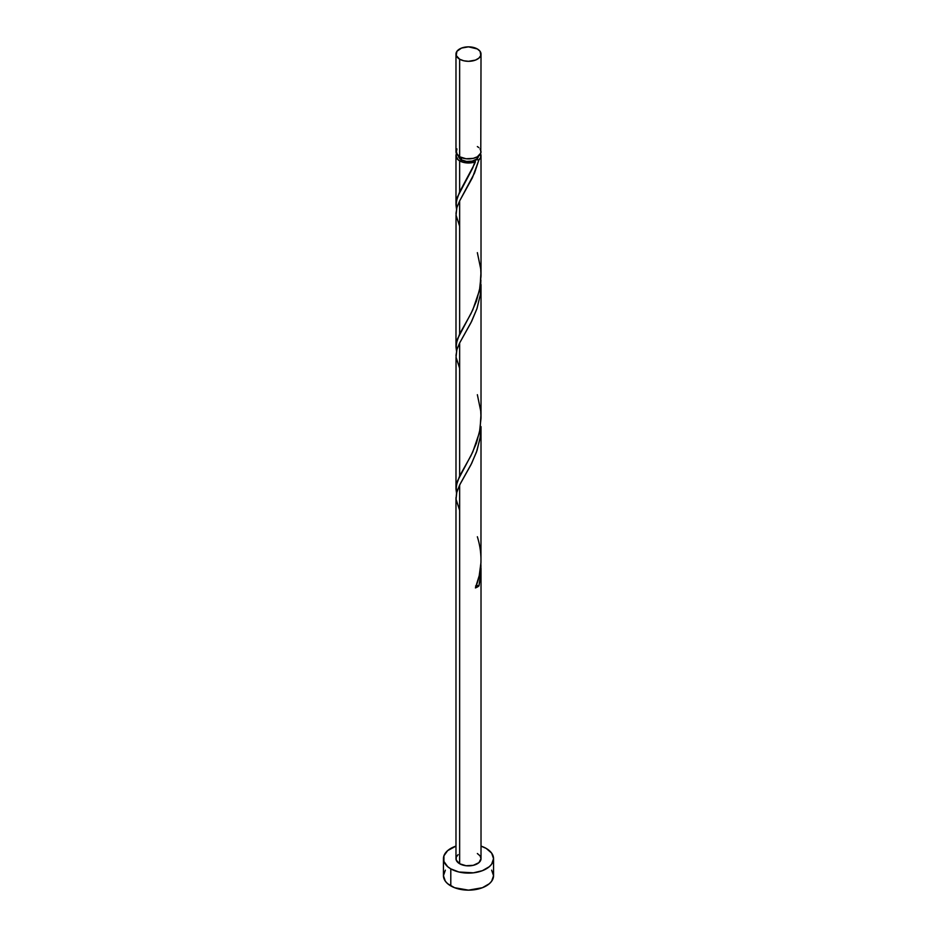 <?xml version="1.0" encoding="UTF-8"?>
<svg xmlns="http://www.w3.org/2000/svg" width="937" height="937" viewBox="0 0 937 937"><rect width="100%" height="100%" fill="white"/><g stroke="black" fill="none" stroke-linecap="round" stroke-linejoin="round"><path stroke-width="1.41" d="M456.928 148.901L456.214 153.082L459.645 156.784L459.645 59.195A12.521 7.227 180 0 1 455.979 54.077A12.521 7.227 180 0 1 463.71 47.4A12.521 7.227 180 0 1 477.355 48.97L468.5 46.85L461.543 48.068L456.928 51.312L456.214 55.494L459.645 59.195L463.71 60.764L468.5 61.315L475.457 60.097L478.912 58.094L480.786 55.494L480.072 51.312L477.355 48.97A12.521 7.227 180 0 1 481.021 54.077A12.521 7.227 180 0 1 473.29 60.764A12.521 7.227 180 0 1 459.645 59.195L459.645 156.784A12.521 7.227 0 0 0 473.29 158.353A12.521 7.227 0 0 0 481.021 151.665L480.072 148.901M458.474 155.765L459.247 157.978L461.414 159.852L461.414 157.627L461.414 159.852A10.026 5.786 0 0 0 475.586 159.852A10.026 5.786 0 0 0 478.514 156.01M445.356 870.157L443.447 875.685A25.053 14.465 0 0 0 450.791 885.91L450.791 868.868L458.907 872.007L473.384 872.827L482.414 870.672L489.325 866.678L491.644 864.172L493.553 858.643L491.644 853.103L486.209 848.418L481.021 846.111A25.053 14.465 180 0 1 486.209 848.418A25.053 14.465 180 0 1 493.553 858.643A25.053 14.465 180 0 1 478.093 872.007A25.053 14.465 180 0 1 450.791 868.868L450.791 885.91A25.053 14.465 0 0 0 478.093 889.049A25.053 14.465 0 0 0 493.553 875.685L491.644 870.157M480.962 565.69L480.658 575.892L478.948 585.894A12.521 7.227 180 0 1 475.422 587.932L479.229 575.623L480.962 562.598L481.021 426.628L480.072 438.27L476.441 452.196L470.948 464.787L459.645 485.003L459.645 863.75A12.521 7.227 0 0 0 473.29 865.319A12.521 7.227 0 0 0 481.021 858.643L478.912 862.661L473.29 865.319L466.052 865.729L459.645 863.75L459.645 485.003L456.518 493.096L456.038 499.163M481.021 568.244L481.021 858.643L480.072 855.868L477.355 853.525M459.645 510.302L456.038 499.222L456.869 491.714L460.372 483.597L471.733 463.229L476.98 450.638L480.294 436.829L481.021 426.628M474.497 164.045L475.422 161.785A12.521 7.227 180 0 1 459.645 160.871L459.645 191.862L474.497 164.045M477.355 252.65L480.716 268.896L481.021 276.087L479.475 290.365L472.716 310.077L457.303 339.288L455.979 346.842L456.506 351.07L456.214 343.516L459.645 333.912L459.645 200.916L474.532 173.029L478.948 159.758L480.658 157.498L480.517 153.715A12.521 7.227 180 0 1 481.021 155.765A12.521 7.227 180 0 1 478.948 159.758L472.459 177.643L459.645 200.916L459.645 333.912L470.948 313.684L476.441 301.093L480.072 287.167L480.962 272.597M481.021 275.525L481.021 155.765M456.518 493.155L456.214 485.565L459.645 475.949L459.645 342.965L471.733 321.18L476.98 308.589L480.294 294.78L480.88 280.058L480.294 294.792L476.91 308.8L470.948 322.738L459.645 342.965L459.645 475.949L470.948 455.733L476.441 443.131L480.072 429.216L480.962 414.646M481.021 417.574L481.021 284.579M456.518 209.056L456.214 201.467L459.645 191.862L459.645 160.871A12.521 7.227 180 0 1 455.979 155.765A12.521 7.227 180 0 1 456.483 153.715M455.979 204.5L455.979 155.765L456.928 152.989M455.979 346.549L456.038 215.065M459.645 226.204L456.038 215.123L456.869 207.627L459.645 200.916L456.928 207.452L455.979 213.554M455.979 488.599L456.038 357.114M459.645 368.253L456.038 357.173L456.869 349.665L459.645 342.965L456.928 349.501L455.979 355.603M455.979 497.652L455.979 858.643A12.521 7.227 0 0 0 459.645 863.75L456.214 860.049L456.214 857.226L458.088 854.626M458.486 156.01A10.026 5.786 0 0 0 461.414 159.852L466.544 161.433L472.33 161.105L476.828 158.974L478.526 155.765M474.895 160.614L475.586 159.852L478.948 159.758L475.586 159.852L474.86 160.801L475.422 161.785L471.51 162.78L463.136 162.288L458.088 159.782L455.979 155.765M450.791 868.868A25.053 14.465 180 0 1 443.447 858.643A25.053 14.465 180 0 1 455.979 846.111L447.675 850.609L443.927 855.821L443.927 861.466L447.675 866.678L450.791 868.868M443.447 858.643L443.447 875.685L445.356 881.225L447.675 883.72L454.586 887.714L468.5 890.15L482.414 887.714L489.325 883.72L491.644 881.225L493.553 875.685L493.553 858.643M455.979 54.077L455.979 151.665A12.521 7.227 0 0 0 459.645 156.784L466.052 158.763L473.29 158.353L477.355 156.784L480.786 153.082L481.021 54.077M478.912 147.648L477.355 146.559M475.586 585.988L478.948 585.894L475.422 587.932C482.11 571.219 482.754 554.154 477.355 536.749M476.254 585.719A2.506 1.441 180 0 1 478.948 585.894L480.962 571.711L480.88 564.144M475.586 159.852L472.716 168.028L457.303 197.238L455.979 204.793L456.506 209.021M477.355 394.7L480.716 410.945L481.021 418.136L479.475 432.414L472.716 452.126L457.303 481.337L455.979 488.891L456.506 493.12"/></g></svg>
